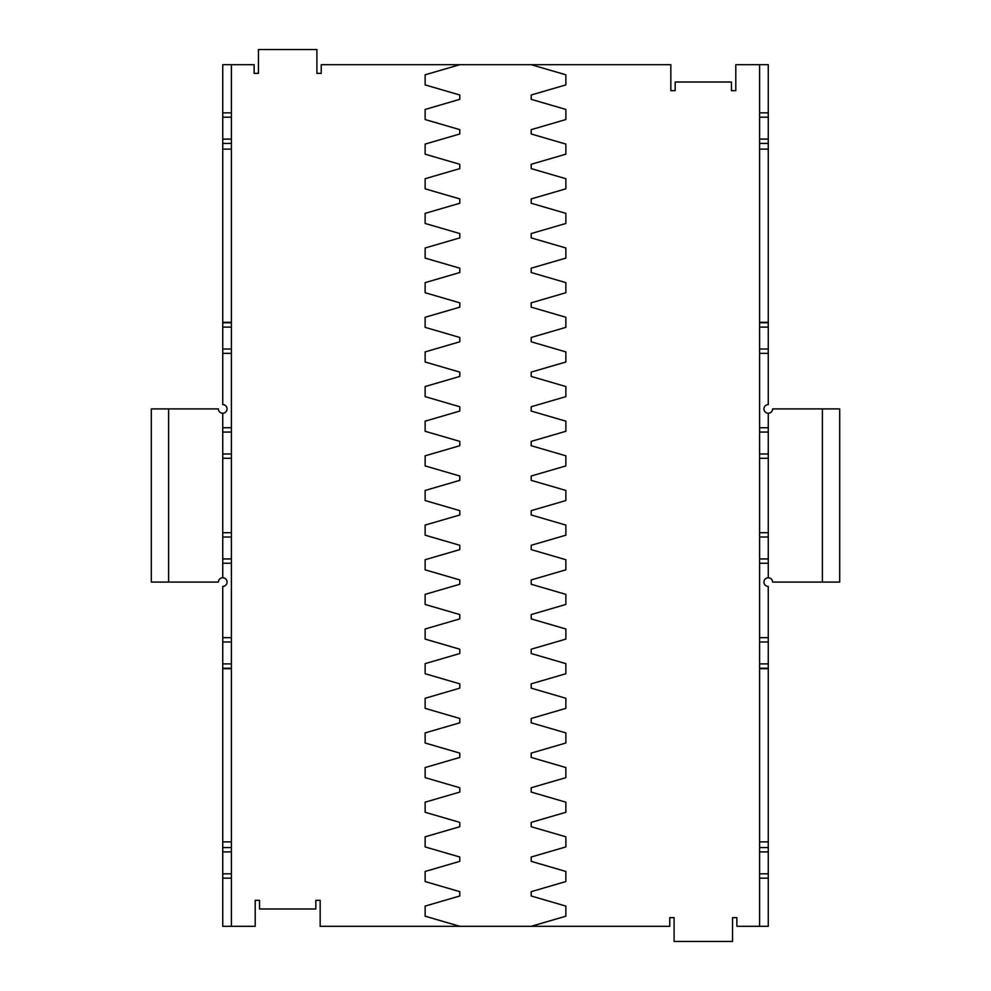 <?xml version="1.0" encoding="UTF-8"?>
<svg xmlns="http://www.w3.org/2000/svg" width="991" height="991" viewBox="0 0 991 991"><rect width="100%" height="100%" fill="white"/><g stroke="black" fill="none" stroke-linecap="round" stroke-linejoin="round"><path stroke-width="1.49" d="M168.619 582.089L168.619 408.911L151.301 408.911L151.301 582.089L218.404 582.089A4.336 4.336 0 0 1 222.74 577.765L222.74 413.235A4.336 4.336 0 0 0 227.063 408.911A4.336 4.336 0 0 0 222.74 404.576L222.74 64.7L254.13 64.7L254.13 73.359L258.453 73.359L258.453 49.55L316.909 49.55L316.909 73.359L321.233 73.359L321.233 64.7L670.845 64.7L670.845 90.677L675.181 90.677L675.181 82.018L731.469 82.018L731.469 90.677L735.793 90.677L735.793 64.7L768.26 64.7L768.26 117.186L759.602 117.186M768.26 577.765A4.336 4.336 0 0 1 772.596 582.089L822.381 582.089L822.381 408.911L772.596 408.911A4.336 4.336 0 0 1 768.26 413.235L768.26 577.765A4.336 4.336 0 0 0 763.937 582.089A4.336 4.336 0 0 0 768.26 586.424L768.26 926.3L759.602 926.3L759.602 64.7M759.602 926.3L736.87 926.3L736.87 917.641L732.547 917.641L732.547 941.45L674.091 941.45L674.091 917.641L669.767 917.641L669.767 926.3L320.155 926.3L320.155 900.323L315.819 900.323L315.819 908.982L259.531 908.982L259.531 900.323L255.207 900.323L255.207 926.3L222.74 926.3L222.74 586.424A4.336 4.336 0 0 0 227.063 582.089A4.336 4.336 0 0 0 222.74 577.765M222.74 413.235A4.336 4.336 0 0 1 218.404 408.911L168.619 408.911M768.26 413.235A4.336 4.336 0 0 1 763.937 408.911A4.336 4.336 0 0 1 768.26 404.576L768.26 353.341L759.602 353.341M759.602 149.133L768.26 149.133L768.26 353.341M768.26 149.133L768.26 143.422L759.602 143.422M768.26 117.186L768.26 143.422M531.213 64.7L565.861 74.808L565.861 84.904L531.213 95.012L531.213 99.335L565.861 109.444L565.861 119.539L531.213 129.648L531.213 133.983L565.861 144.079L565.861 154.187L531.213 164.283L531.213 168.619L565.861 178.714L565.861 188.823L531.213 198.918L531.213 203.254L565.861 213.35L565.861 223.458L531.213 233.554L531.213 237.89L565.861 247.985L565.861 258.094L531.213 268.189L531.213 272.525L565.861 282.633L565.861 292.729L531.213 302.837L531.213 307.16L565.861 317.269L565.861 327.364L531.213 337.473L531.213 341.796L565.861 351.904L565.861 362L531.213 372.108L531.213 376.431L565.861 386.54L565.861 396.635L531.213 406.744L531.213 411.067L565.861 421.175L565.861 431.283L531.213 441.379L531.213 445.715L565.861 455.81L565.861 465.919L531.213 476.014L531.213 480.35L565.861 490.446L565.861 500.554L531.213 510.65L531.213 514.986L565.861 525.081L565.861 535.19L531.213 545.285L531.213 549.621L565.861 559.717L565.861 569.825L531.213 579.933L531.213 584.256L565.861 594.365L565.861 604.46L531.213 614.569L531.213 618.892L565.861 629L565.861 639.096L531.213 649.204L531.213 653.527L565.861 663.636L565.861 673.731L531.213 683.84L531.213 688.163L565.861 698.271L565.861 708.367L531.213 718.475L531.213 722.811L565.861 732.906L565.861 743.015L531.213 753.11L531.213 757.446L565.861 767.542L565.861 777.65L531.213 787.746L531.213 792.082L565.861 802.177L565.861 812.286L531.213 822.381L531.213 826.717L565.861 836.813L565.861 846.921L531.213 857.017L531.213 861.352L565.861 871.461L565.861 881.556L531.213 891.665L531.213 895.988L565.861 906.096L565.861 916.192L531.213 926.3M231.399 64.7L231.399 926.3M822.381 582.089L839.699 582.089L839.699 408.911L822.381 408.911M768.26 878.15L759.602 878.15M768.26 873.814L759.602 873.814M768.26 851.901L759.602 851.901M768.26 847.578L759.602 847.578M768.26 841.867L759.602 841.867M768.26 668.69L759.602 668.69M768.26 668.231L759.602 668.231M768.26 663.896L759.602 663.896M768.26 641.982L759.602 641.982M768.26 637.659L759.602 637.659M231.399 878.15L222.74 878.15M231.399 873.814L222.74 873.814M231.399 851.901L222.74 851.901M231.399 847.578L222.74 847.578M231.399 841.867L222.74 841.867M231.399 668.69L222.74 668.69M231.399 668.231L222.74 668.231M231.399 663.896L222.74 663.896M231.399 641.982L222.74 641.982M231.399 637.659L222.74 637.659M231.399 112.85L222.74 112.85M231.399 117.186L222.74 117.186M231.399 139.099L222.74 139.099M231.399 143.422L222.74 143.422M222.74 149.133L231.399 149.133M222.74 322.31L231.399 322.31M231.399 322.769L222.74 322.769M231.399 327.104L222.74 327.104M231.399 349.018L222.74 349.018M231.399 353.341L222.74 353.341M768.26 112.85L759.602 112.85M768.26 139.099L759.602 139.099M759.602 322.31L768.26 322.31M768.26 322.769L759.602 322.769M768.26 327.104L759.602 327.104M768.26 349.018L759.602 349.018M459.787 64.7L425.139 74.808L425.139 84.904L459.787 95.012L459.787 99.335L425.139 109.444L425.139 119.539L459.787 129.648L459.787 133.983L425.139 144.079L425.139 154.187L459.787 164.283L459.787 168.619L425.139 178.714L425.139 188.823L459.787 198.918L459.787 203.254L425.139 213.35L425.139 223.458L459.787 233.554L459.787 237.89L425.139 247.985L425.139 258.094L459.787 268.189L459.787 272.525L425.139 282.633L425.139 292.729L459.787 302.837L459.787 307.16L425.139 317.269L425.139 327.364L459.787 337.473L459.787 341.796L425.139 351.904L425.139 362L459.787 372.108L459.787 376.431L425.139 386.54L425.139 396.635L459.787 406.744L459.787 411.067L425.139 421.175L425.139 431.283L459.787 441.379L459.787 445.715L425.139 455.81L425.139 465.919L459.787 476.014L459.787 480.35L425.139 490.446L425.139 500.554L459.787 510.65L459.787 514.986L425.139 525.081L425.139 535.19L459.787 545.285L459.787 549.621L425.139 559.717L425.139 569.825L459.787 579.933L459.787 584.256L425.139 594.365L425.139 604.46L459.787 614.569L459.787 618.892L425.139 629L425.139 639.096L459.787 649.204L459.787 653.527L425.139 663.636L425.139 673.731L459.787 683.84L459.787 688.163L425.139 698.271L425.139 708.367L459.787 718.475L459.787 722.811L425.139 732.906L425.139 743.015L459.787 753.11L459.787 757.446L425.139 767.542L425.139 777.65L459.787 787.746L459.787 792.082L425.139 802.177L425.139 812.286L459.787 822.381L459.787 826.717L425.139 836.813L425.139 846.921L459.787 857.017L459.787 861.352L425.139 871.461L425.139 881.556L459.787 891.665L459.787 895.988L425.139 906.096L425.139 916.192L459.787 926.3M768.26 427.74L759.602 427.74M768.26 432.064L759.602 432.064M768.26 453.977L759.602 453.977M768.26 458.3L759.602 458.3M768.26 532.7L759.602 532.7M768.26 537.023L759.602 537.023M768.26 558.936L759.602 558.936M768.26 563.26L759.602 563.26M231.399 563.26L222.74 563.26M231.399 558.936L222.74 558.936M231.399 537.023L222.74 537.023M231.399 532.7L222.74 532.7M231.399 458.3L222.74 458.3M231.399 453.977L222.74 453.977M231.399 432.064L222.74 432.064M231.399 427.74L222.74 427.74"/></g></svg>
